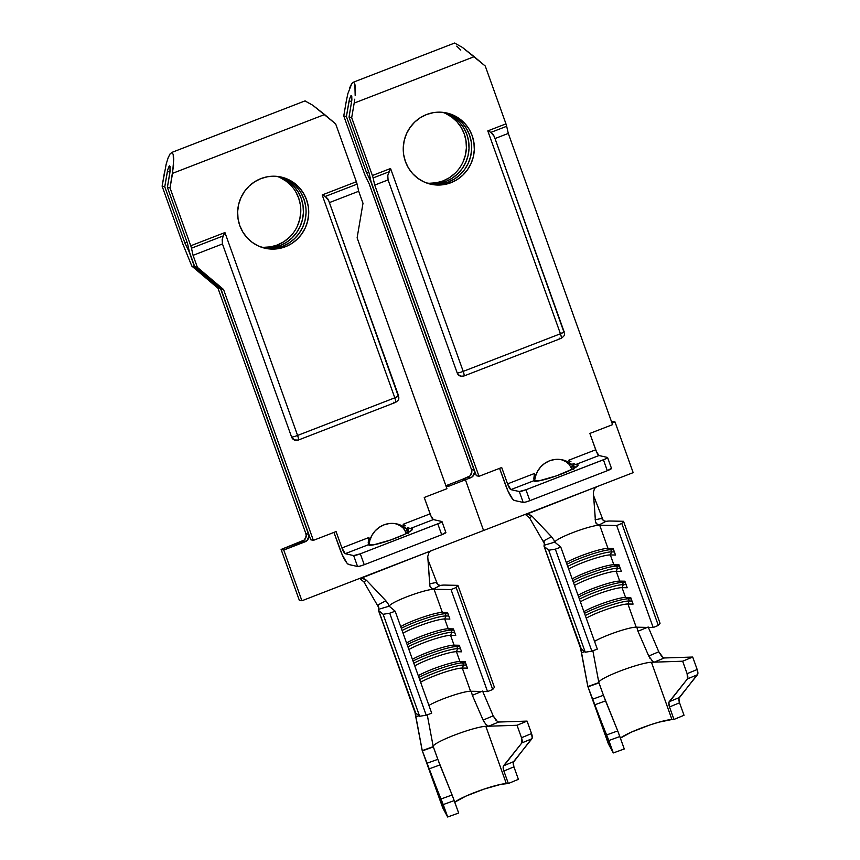 <?xml version="1.0" encoding="UTF-8"?>
<svg xmlns="http://www.w3.org/2000/svg" width="860" height="860" viewBox="0 0 860 860"><rect width="100%" height="100%" fill="white"/><g stroke="black" fill="none" stroke-linecap="round" stroke-linejoin="round"><path stroke-width="1.29" d="M426.904 183.094A36.496 35.507 102.6 0 0 443.072 180.912L445.716 181.503A36.496 35.507 -77.4 0 1 428.194 183.524L438.965 183.374L445.716 181.503L451.994 178.332L457.563 173.967L462.207 168.592L465.744 162.389L468.055 155.617L469.022 148.533L468.635 141.405L466.894 134.504L463.873 128.108L459.681 122.442L454.488 117.745L444.104 112.499A36.496 35.507 -77.4 0 1 469.044 146.125A36.496 35.507 -77.4 0 1 445.716 181.503L443.072 180.912L436.321 182.782L429.366 183.266M429.495 183.9A36.496 35.507 102.6 0 0 448.35 182.094L450.995 182.685A36.496 35.507 -77.4 0 1 430.806 184.223A36.496 35.507 -77.4 0 1 403.308 151.296A36.496 35.507 -77.4 0 1 426.581 114.52L420.303 117.691L414.735 122.055L410.091 127.441L406.543 133.633L404.243 140.406L403.265 147.49L403.662 154.617L405.393 161.519L408.414 167.926L412.606 173.58L417.81 178.278L423.808 181.836L430.387 184.115L437.288 185.04L444.244 184.556L450.995 182.685L457.273 179.514L462.841 175.15L467.485 169.775L471.033 163.572L473.333 156.799L474.312 149.715L473.925 142.588L472.183 135.686L469.162 129.29L464.97 123.625L459.767 118.927L453.768 115.369L447.189 113.09L440.288 112.165L433.332 112.649L426.581 114.52A36.496 35.507 -77.4 0 1 446.77 112.993A36.496 35.507 -77.4 0 1 474.268 145.921A36.496 35.507 -77.4 0 1 450.995 182.685L448.35 182.094L441.599 183.965L434.644 184.448M577.458 464.583L575.738 464.529L598.99 455.531L596.561 451.898L589.853 433.429L612.567 424.646L508.292 133.418L612.567 424.646L589.853 433.429L595.711 449.791L568.772 460.207L569.771 462.992L565.052 460.627L559.914 459.444L554.625 459.519L549.486 460.831L544.778 463.325L540.736 466.862L537.586 471.248L535.5 476.246L534.501 473.462L507.561 483.879L510.829 489.63L519.289 491.522L523.192 502.433L514.344 500.456A15.77 3.064 68.9 0 1 505.508 484.933L499.574 468.345L507.798 490.619L512.582 499.026L514.344 500.456L523.192 502.433L525.686 502.036L529.857 500.66L525.944 489.759L519.289 491.522L510.829 489.63L534.092 480.643L539.112 480.815L556.484 475.849L573.566 468.614L578.113 465.045M349.429 99.373L348.891 101.91L351.783 100.803L348.891 101.91L346.408 116.508L343.763 115.917L346.257 101.319L343.763 115.917L364.468 173.752A5.257 1.021 68.9 0 0 365.511 176.236L369.176 183.836L471.495 469.603L474.139 470.194L370.767 181.503L366.543 172.731L346.408 116.508L343.763 115.917L364.468 173.752A5.257 1.021 -111.1 0 0 365.511 176.236L369.176 183.836L471.495 469.603L471.839 471.85L470.001 475.924L462.766 479.192L468.109 477.128L470.753 477.719L472.645 476.515L474.483 472.441L474.139 470.194L370.767 181.503L366.543 172.731L346.408 116.508L349.429 99.394L350.751 95.954L351.762 96.18L351.869 99.943L349.052 117.1L369.176 173.322L371.036 181.557L476.354 475.709L478.998 476.3L374.723 185.072L373.111 177.945L388.87 171.85L387.796 175.548L388.075 179.912L374.723 185.072L388.075 179.912L457.208 372.971L458.24 374.713L461.798 376.358M651.439 660.308L654.202 662.157L651.439 662.243A29.197 3.687 160.3 0 0 620.769 670.789A29.197 3.687 160.3 0 0 598.796 682.292A29.197 3.687 160.3 0 1 620.769 670.789A29.197 3.687 160.3 0 1 651.439 662.243L682.646 661.211L692.698 657.04L664.296 657.975L654.202 662.157L682.646 661.211L687.118 673.681L687.452 678.895L668.833 702.566L669.499 706.963L673.971 719.444L671.939 719.508A29.197 3.687 -19.7 0 0 644.936 726.7A29.197 3.687 -19.7 0 0 620.393 738.138L631.498 732.075L649.73 725.023L658.889 722.174L671.939 719.508L651.439 662.243L671.939 719.508L673.971 719.444L684.022 715.273L679.55 702.792L678.884 698.395L697.825 673.907L697.17 669.51L687.118 673.681L682.646 661.211L692.698 657.04L697.17 669.51L692.698 657.04L664.286 657.975L654.202 662.157L652.955 661.684L648.741 656.029L637.98 631.251L637.153 628.337L637.797 627.209L636.207 627.176A24.531 3.096 -19.7 0 0 616.384 632.046A24.531 3.096 -19.7 0 0 594.539 641.377A24.531 3.096 -19.7 0 1 616.384 632.046A24.531 3.096 -19.7 0 1 636.207 627.176L627.908 604L633.078 604.107L630.735 597.56L625.564 597.453L622.049 587.638L627.22 587.745L624.876 581.199L619.705 581.091L616.19 571.276L621.361 571.384L619.017 564.837L613.846 564.74L610.331 554.915L615.502 555.022L613.159 548.476L607.988 548.379L599.689 525.191L616.663 525.535L653.181 627.52L636.207 627.176L627.908 604L633.078 604.107L630.735 597.56L625.564 597.453A24.531 3.096 -19.7 0 0 605.741 602.322A24.531 3.096 -19.7 0 0 583.897 611.654A24.531 3.096 160.3 0 1 605.741 602.322A24.531 3.096 160.3 0 1 625.564 597.453L628.402 598.807L629.187 600.989L631.982 601.043L629.187 600.989L627.908 604A24.531 3.096 -19.7 0 0 608.084 608.869A24.531 3.096 -19.7 0 0 586.24 618.2A24.531 3.096 160.3 0 1 608.084 608.869A24.531 3.096 160.3 0 1 627.908 604L629.187 600.989A26.864 3.397 -19.7 0 0 609.052 605.784A26.864 3.397 -19.7 0 0 585.294 615.545A26.864 3.397 160.3 0 1 609.052 605.784A26.864 3.397 160.3 0 1 629.187 600.989L628.402 598.807L631.197 598.861L628.402 598.807A26.864 3.397 -19.7 0 0 608.267 603.602A26.864 3.397 -19.7 0 0 584.51 613.363A26.864 3.397 160.3 0 1 608.267 603.602A26.864 3.397 160.3 0 1 628.402 598.807L625.564 597.453L622.049 587.638L627.22 587.745L624.876 581.199L619.705 581.091A24.531 3.096 -19.7 0 0 599.882 585.961A24.531 3.096 -19.7 0 0 578.038 595.292A24.531 3.096 160.3 0 1 599.882 585.961A24.531 3.096 160.3 0 1 619.705 581.091L622.543 582.446L623.328 584.628L626.123 584.682L623.328 584.628L622.049 587.638A24.531 3.096 -19.7 0 0 602.226 592.508A24.531 3.096 -19.7 0 0 580.382 601.839A24.531 3.096 160.3 0 1 602.226 592.508A24.531 3.096 160.3 0 1 622.049 587.638L623.328 584.628A26.864 3.397 -19.7 0 0 603.193 589.422A26.864 3.397 -19.7 0 0 579.436 599.183A26.864 3.397 160.3 0 1 603.193 589.422A26.864 3.397 160.3 0 1 623.328 584.628L622.543 582.446L625.349 582.5L622.543 582.446A26.864 3.397 -19.7 0 0 602.409 587.24A26.864 3.397 -19.7 0 0 578.651 597.001A26.864 3.397 160.3 0 1 602.409 587.24A26.864 3.397 160.3 0 1 622.543 582.446L619.705 581.091L616.19 571.276L621.361 571.384L619.017 564.837L613.846 564.74A24.531 3.096 -19.7 0 0 594.024 569.6A24.531 3.096 -19.7 0 0 572.179 578.93A24.531 3.096 160.3 0 1 594.024 569.6A24.531 3.096 160.3 0 1 613.846 564.74L616.684 566.084L617.469 568.266L620.264 568.32L617.469 568.266L616.19 571.276A24.531 3.096 -19.7 0 0 596.367 576.146A24.531 3.096 -19.7 0 0 574.523 585.477A24.531 3.096 160.3 0 1 596.367 576.146A24.531 3.096 160.3 0 1 616.19 571.276L617.469 568.266A26.864 3.397 -19.7 0 0 597.334 573.061A26.864 3.397 -19.7 0 0 573.577 582.822A26.864 3.397 160.3 0 1 597.334 573.061A26.864 3.397 160.3 0 1 617.469 568.266L616.684 566.084L619.49 566.138L616.684 566.084A26.864 3.397 -19.7 0 0 596.55 570.879A26.864 3.397 -19.7 0 0 572.792 580.64A26.864 3.397 160.3 0 1 596.55 570.879A26.864 3.397 160.3 0 1 616.684 566.084L613.846 564.74L610.331 554.915L615.502 555.022L613.159 548.476L607.988 548.379A24.531 3.096 -19.7 0 0 588.165 553.238A24.531 3.096 -19.7 0 0 566.321 562.569A24.531 3.096 160.3 0 1 588.165 553.238A24.531 3.096 160.3 0 1 607.988 548.379L610.826 549.723L611.611 551.905L614.405 551.959L611.611 551.905L610.331 554.915A24.531 3.096 -19.7 0 0 590.508 559.785A24.531 3.096 -19.7 0 0 568.664 569.116A24.531 3.096 160.3 0 1 590.508 559.785A24.531 3.096 160.3 0 1 610.331 554.915L611.611 551.905A26.864 3.397 -19.7 0 0 591.476 556.699A26.864 3.397 -19.7 0 0 567.718 566.461A26.864 3.397 160.3 0 1 591.476 556.699A26.864 3.397 160.3 0 1 611.611 551.905L610.826 549.723L613.632 549.776L610.826 549.723A26.864 3.397 -19.7 0 0 590.702 554.517A26.864 3.397 -19.7 0 0 566.933 564.278A26.864 3.397 160.3 0 1 590.702 554.517A26.864 3.397 160.3 0 1 610.826 549.723L607.988 548.379L599.689 525.191A24.531 3.096 -19.7 0 0 595.453 525.686A24.531 3.096 160.3 0 1 599.689 525.191L616.663 525.535L621.801 523.45L616.663 525.535L653.181 627.52L637.797 627.209L637.153 628.337L637.98 631.251L648.193 627.005L637.98 631.251M587.864 686.549L581.553 652.783L584.617 651.676L581.553 652.783L587.864 686.549A40.882 5.16 160.3 0 1 587.832 686.452L608.332 743.717A40.882 5.16 -19.7 0 0 608.375 743.814L587.864 686.549L613.298 752.941L608.375 743.814L587.864 686.549L598.99 682.851L587.864 686.549L598.85 682.582L592.862 650.773L598.85 682.582L603.441 695.278L598.99 682.851L588.014 686.817L592.465 699.245L603.441 695.278L592.465 699.245L594.561 704.867L605.537 700.9L603.441 695.278L617.738 730.925L605.537 700.9L594.561 704.867L608.848 740.514L619.823 736.547L624.274 748.974L613.298 752.941L608.848 740.514L619.823 736.547L617.738 730.925L606.751 734.891L617.738 730.925L624.274 748.974L613.298 752.941L608.375 743.814M687.452 678.895L697.503 674.713L679.217 697.589L669.166 701.76L687.452 678.895L697.503 674.713A5.837 2.118 -112.5 0 0 697.17 669.51L687.118 673.681A5.837 2.118 67.5 0 1 687.452 678.895M684.022 715.273L673.971 719.444L669.499 706.963L679.55 702.792L684.022 715.273M649.945 658.298L648.741 656.029L658.792 651.783L648.375 627.424L658.792 651.783L661.523 656.126M662.995 657.47L664.264 657.986M581.113 649.784L581.263 648.87L585.251 652.213L548.734 550.228L585.251 652.213L591.852 651.149L555.334 549.164L591.852 651.149L597.313 649.128L560.806 547.143L597.313 649.128L591.852 651.149L585.251 652.213L581.263 648.87L581.553 652.783L581.263 648.87L544.219 546.455A36.206 4.579 160.3 0 1 544.014 546.164A36.206 4.579 160.3 0 1 544.273 545.229L544.079 540.66L551.496 536.715L532.039 516.172L529.524 517.849L544.477 543.681L529.524 517.849L525.417 514.495L529.524 517.849L532.039 516.172L551.496 536.715L554.023 540.231L554.42 542.23L555.635 541.09A24.531 3.096 160.3 0 1 572.556 532.716A24.531 3.096 160.3 0 1 595.453 525.686L598.861 525.041L596.12 523.375M660.05 623.285L658.319 625.435L653.181 627.52L658.319 625.435L621.801 523.45L623.532 521.3L621.801 523.45L658.319 625.435L660.05 623.285L623.532 521.3L609.976 521.02L623.532 521.3L660.05 623.285M544.014 546.164L580.532 648.15A36.206 4.579 -19.7 0 0 580.736 648.44L544.219 546.455L548.734 550.228L555.334 549.164L560.806 547.143L555.151 542.423A24.531 3.096 160.3 0 1 555.012 542.23A24.531 3.096 160.3 0 1 555.635 541.09A24.531 3.096 160.3 0 1 572.556 532.716A24.531 3.096 160.3 0 1 595.453 525.686L598.861 525.041L605.988 521.364A36.206 4.579 160.3 0 1 609.976 521.02A36.206 4.579 160.3 0 0 605.988 521.364L598.861 525.041L597.485 524.804L595.496 521.998L593.357 492.447L594.55 488.458L596.947 486.652L633.164 472.645L483.567 530.502L525.127 514.431L528.932 514.291L532.039 516.172L527.502 514.054M494.554 137.234L493.361 134.708L490.92 132.375L506.68 126.28L508.292 133.418L506.68 126.28A5.257 1.021 -111.1 0 0 505.959 123.861L485.255 66.037L505.959 123.861L487.792 130.892L560.441 333.766L463.207 371.38L390.558 168.495L372.391 175.526L351.686 117.691L354.18 103.093L474.193 56.674L462.347 47.375L454.639 43.075L462.347 47.375L485.255 66.037L474.193 56.674L354.18 103.093L351.686 117.691L349.052 117.1L369.176 173.322L371.036 181.557L476.354 475.709L478.998 476.3L374.723 185.072L373.111 177.945A5.257 1.021 -111.1 0 0 372.391 175.526L351.686 117.691L349.052 117.1L351.869 99.943L351.762 96.18L350.751 95.954L351.342 95.567M508.292 133.418L495.027 138.546L508.292 133.418M462.325 123.034L466.518 128.699L469.538 135.095L471.28 141.997L471.667 149.124L470.689 156.208L468.388 162.981L464.851 169.183L460.197 174.558L454.628 178.923L448.35 182.094A36.496 35.507 102.6 0 0 471.667 146.017A36.496 35.507 102.6 0 0 445.437 112.714M368.671 171.914L366.543 172.731L368.671 171.914M483.567 530.502L465.41 479.783L470.753 477.719L465.41 479.783L462.766 479.192L446.738 485.395L462.766 479.192L465.41 479.783L462.766 479.192L465.41 479.783L483.567 530.502L465.41 479.783L449.382 485.986L465.41 479.783L483.567 530.502L431.322 550.712L483.567 530.502M611.675 422.152L614.997 421.927L633.164 472.645L614.997 421.927L612.363 421.335L614.997 421.927A5.837 5.676 -77.4 0 1 611.664 422.152M445.846 113.595L451.855 117.153L457.047 121.851L461.239 127.516L464.26 133.913L466.002 140.814L466.389 147.941L465.41 155.026L463.11 161.798M454.918 173.376L449.35 177.74L443.072 180.912A36.496 35.507 102.6 0 0 466.421 146.221A36.496 35.507 102.6 0 0 442.75 112.337M354.761 99.19L354.18 103.093L354.761 99.19M355.416 88.741L355.169 95.395L354.868 84.13L355.416 88.741M353.611 82.27L354.868 84.13L353.611 82.27L351.837 83.452L353.073 82.323L454.736 43M349.762 87.612L351.837 83.452L347.913 93.514M346.279 101.147L347.848 93.761M570.846 463.733L574.158 466.442L572.394 465.013L574.308 468.206L572.394 465.013L574.158 466.442L573.018 463.239L575.738 464.529A23.36 2.956 160.3 0 1 578.092 464.981A23.36 2.956 160.3 0 1 557.097 475.634A23.36 2.956 160.3 0 1 534.114 480.729A23.36 2.956 160.3 0 1 534.092 480.643L510.829 489.63A5.837 1.139 68.9 0 1 507.561 483.879L501.702 467.517L478.998 476.3L501.702 467.517L507.561 483.879L534.501 473.462L533.845 478.396L534.823 481.138L533.845 478.396L534.038 480.159M564.063 331.637L494.285 136.514L490.92 132.375L506.68 126.28A5.257 1.021 -111.1 0 0 505.959 123.861L487.792 130.892L490.92 132.375L487.792 130.892L560.441 333.766A5.257 0.666 -19.7 0 0 564.192 331.734L560.441 333.766C561.44 336.733 561.623 338.281 561.01 338.41L561.258 338.302M607.59 457.531A5.837 0.742 160.3 0 1 603.419 459.788L607.321 470.7A5.837 0.742 -19.7 0 0 611.503 468.431L607.59 457.531A5.837 0.742 160.3 0 0 607.439 457.434L598.99 455.531L607.439 457.434L605.365 458.982L525.944 489.759L603.419 459.788L607.321 470.7L529.857 500.66L607.321 470.7L611.342 468.334M561.311 459.67L565.826 461.594A23.36 22.726 102.6 0 0 561.075 459.606M561.15 338.399A5.257 1.021 -111.1 0 0 560.441 333.766L463.207 371.38A5.257 1.021 68.9 0 1 463.906 376.013L561.01 338.41A5.257 1.021 -111.1 0 0 561.15 338.399C565.955 334.852 563.88 334.54 564.504 333.712L494.285 136.514M463.906 376.013A5.257 1.021 68.9 0 1 463.766 376.024A5.257 1.021 -111.1 0 0 463.906 376.013A5.257 1.021 -111.1 0 0 463.207 371.38A5.257 0.666 160.3 0 1 457.208 372.971A5.257 5.117 102.6 0 0 460.863 376.239L463.906 376.013M388.075 179.912L457.208 372.971A5.257 0.666 -19.7 0 0 463.207 371.38L390.558 168.495L387.796 175.548L388.075 179.912M373.111 177.945L388.87 171.85L390.558 168.495L372.391 175.526A5.257 1.021 68.9 0 1 373.111 177.945M559.312 338.184A5.257 1.021 -111.1 0 0 559.204 339.109A5.257 1.021 68.9 0 1 559.312 338.184M567.159 462.11L565.816 461.594L569.051 464.25L572.136 469.356A15.77 3.064 68.9 0 1 571.33 467.711L571.309 467.668M534.909 480.084L535.189 481.181L534.909 480.084M534.985 481.589L534.78 479.558L534.985 481.589M534.092 480.643L534.501 473.462L535.5 476.246A23.36 22.726 -77.4 0 1 562.408 459.853A23.36 22.726 -77.4 0 1 569.771 462.992L568.772 460.207L595.711 449.791A5.837 1.139 -111.1 0 0 598.99 455.531L575.738 464.529L573.362 463.529M595.571 522.235L593.357 492.447L594.55 488.458L596.947 486.652L527.008 514.054M593.561 495.564L603.161 520.343L593.561 495.564M595.077 519.848L601.452 518.472L604 520.902L605.988 521.364L603.72 520.741L601.452 518.472L595.077 519.848M555.151 542.423L560.806 547.143L555.334 549.164L548.734 550.228L544.219 546.455A36.206 4.579 160.3 0 1 544.273 545.229L554.42 542.23L555.635 541.09A24.531 3.096 -19.7 0 0 555.151 542.423M456.746 46.128L460.788 50.084M573.706 469.678L572.394 465.013L571.33 467.711L572.394 465.013L568.815 462.938M534.974 479.009L535.5 476.246L534.974 479.009M519.289 491.522L523.192 502.433A5.837 0.742 -19.7 0 0 529.857 500.66L525.944 489.759A5.837 0.742 160.3 0 1 519.289 491.522M611.471 421.594A5.837 5.676 102.6 0 0 612.363 421.335M474.139 470.194A5.837 5.676 -77.4 0 1 470.753 477.719L468.109 477.128A5.837 5.676 102.6 0 0 471.495 469.603L474.139 470.194M570.976 461.723L568.772 460.207L570.976 461.723M551.496 536.715L554.023 540.231L554.42 542.23L544.273 545.229L544.079 540.66L551.496 536.715M648.741 656.029L658.792 651.783L663.038 657.502M669.499 706.963A5.837 2.118 67.5 0 1 669.166 701.76L679.217 697.589A5.837 2.118 -112.5 0 0 679.55 702.792L669.499 706.963M573.416 468.7L572.394 465.013L565.816 461.594M573.018 463.239L574.158 466.442L569.771 462.992M261.279 247.153A36.496 35.507 102.6 0 0 277.447 244.971L280.091 245.562A36.496 35.507 -77.4 0 1 262.569 247.583L273.34 247.433L280.091 245.562L286.369 242.391L291.938 238.026L296.582 232.641L300.129 226.449L302.43 219.676L303.408 212.592L303.01 205.465L301.279 198.563L298.248 192.167L294.066 186.502L288.863 181.804L278.479 176.558A36.496 35.507 -77.4 0 1 303.429 210.184A36.496 35.507 -77.4 0 1 280.091 245.562L277.447 244.971L270.696 246.841L263.74 247.325M263.87 247.959A36.496 35.507 102.6 0 0 282.725 246.153L285.369 246.745A36.496 35.507 -77.4 0 1 265.192 248.282A36.496 35.507 -77.4 0 1 237.682 215.355A36.496 35.507 -77.4 0 1 260.956 178.579L254.678 181.75L249.11 186.115L244.466 191.5L240.929 197.692L238.618 204.465L237.65 211.549L238.037 218.676L239.779 225.578L242.799 231.974L246.981 237.639L252.184 242.337L258.183 245.895L264.762 248.174L271.663 249.099L278.618 248.615L285.369 246.745L291.647 243.573L297.216 239.209L301.86 233.823L305.408 227.631L307.708 220.859L308.686 213.775L308.299 206.647L306.558 199.746L303.537 193.35L299.344 187.684L294.152 182.986L288.143 179.428L281.575 177.149L274.673 176.225L267.707 176.708L260.956 178.579A36.496 35.507 -77.4 0 1 281.145 177.042A36.496 35.507 -77.4 0 1 308.654 209.969A36.496 35.507 -77.4 0 1 285.369 246.745L282.725 246.153L275.985 248.024L269.019 248.508M164.636 171.398L162.121 186.179L182.825 244.003A5.257 1.021 -111.1 0 0 183.857 246.498L191.834 266.106L194.468 266.697L189.125 251.754L184.889 242.993L164.754 186.77L162.121 186.179L166.206 164.013L168.162 157.735L170.183 153.703L171.957 152.532L173.215 154.381L173.763 158.993L172.527 173.354L324.596 114.541L335.658 123.894L356.363 181.729A5.257 1.021 68.9 0 1 357.083 184.148L358.695 191.275L362.995 203.293L357.115 237.833L446.942 488.706L357.115 237.833L362.995 203.293L358.695 191.275L329.401 202.605L358.695 191.275L357.083 184.148A5.257 1.021 -111.1 0 0 356.363 181.729L322.177 194.951L394.815 397.825L297.582 435.44L224.933 232.555L190.748 245.777L170.043 187.953L172.527 173.354L324.596 114.541L312.75 105.243L305.042 100.942L312.75 105.243L335.658 123.894L356.363 181.729L322.177 194.951L325.295 196.435L357.083 184.148L325.295 196.435L322.177 194.951L394.815 397.825A5.257 0.666 -19.7 0 0 398.578 395.793L328.671 200.573L325.295 196.435L327.735 198.767L328.939 201.294M167.786 169.624L167.249 172.172L170.129 171.054L167.249 172.172L164.754 186.77L162.121 186.179L182.825 244.003A5.257 1.021 68.9 0 0 183.857 246.498L191.834 266.106L217.999 288.25L305.88 533.662L306.214 535.909L304.386 539.983L281.113 549.454L299.28 600.172L301.914 600.764L283.757 550.045L307.02 540.574L308.858 536.5L308.514 534.254L220.644 288.842L217.999 288.25L305.88 533.662L308.514 534.254L220.644 288.842L194.468 266.697L189.125 251.754L184.889 242.993L164.754 186.77L167.775 169.646L169.108 166.216L170.119 166.442L169.882 172.763L167.399 187.362L187.534 243.584L189.383 251.819L194.736 266.761L220.912 288.895L310.729 539.768L313.373 540.36L223.546 289.487L220.912 288.895L310.729 539.768L313.373 540.36L223.546 289.487L197.37 267.352L193.07 255.334L191.468 248.196L223.256 235.909L222.17 239.596L222.46 243.971L193.07 255.334L222.46 243.971L291.583 437.031L294.238 439.954L298.151 440.073A5.257 1.021 -111.1 0 0 298.291 440.073A5.257 1.021 68.9 0 1 298.151 440.073M411.832 528.642L410.113 528.588L433.365 519.59L430.946 515.957L424.238 497.488L446.942 488.706L424.238 497.488L430.097 513.85L403.157 524.267L404.146 527.051L399.427 524.686L394.288 523.504L389.01 523.579L383.872 524.89L379.152 527.384L375.111 530.921L371.961 535.307L369.875 540.306L368.875 537.521L341.936 547.938L345.215 553.689L353.664 555.582L357.566 566.493L348.719 564.504A15.77 3.064 68.9 0 1 339.883 548.981L333.949 532.404L342.173 554.678L346.956 563.085L348.719 564.504L357.566 566.493L360.071 566.095L364.231 564.719L360.329 553.808L353.664 555.582L345.215 553.689L368.467 544.692L373.487 544.875L390.859 539.908L404.522 534.383L410.489 531.179L412.488 529.104M454.779 802.187L465.873 796.134L484.105 789.082L500.982 784.32L508.346 783.503L518.397 779.332L513.925 766.851L513.269 762.454L532.211 737.966L531.544 733.569L527.072 721.099L531.544 733.569L521.493 737.74L517.032 725.27L527.072 721.099L498.671 722.034L488.577 726.216L485.814 726.302L506.314 783.567L485.814 726.302A29.197 3.687 160.3 0 0 455.144 734.849A29.197 3.687 160.3 0 0 433.171 746.351A29.197 3.687 160.3 0 1 455.144 734.849A29.197 3.687 160.3 0 1 485.814 726.302L517.032 725.27L527.072 721.099L498.671 722.034L488.577 726.216L517.032 725.27L521.493 737.74L521.827 742.943L503.218 766.625L503.874 771.022L508.346 783.503L506.314 783.567A29.197 3.687 -19.7 0 0 479.31 790.759A29.197 3.687 -19.7 0 0 454.779 802.197M422.249 750.608L415.928 716.842L418.992 715.735L415.928 716.842L422.249 750.608A40.882 5.16 160.3 0 1 422.206 750.511L442.706 807.776A40.882 5.16 -19.7 0 0 442.75 807.873L422.249 750.608L447.673 817L442.75 807.873L422.249 750.608L433.375 746.91L422.249 750.608L433.225 746.641L427.248 714.832L433.225 746.641L437.826 759.337L433.375 746.91L422.389 750.866L426.839 763.304L437.826 759.337L426.839 763.304L428.936 768.926L439.922 764.959L437.826 759.337L452.113 794.984L439.922 764.959L428.936 768.926L443.222 804.573L454.209 800.606L458.659 813.033L447.673 817L443.222 804.573L454.209 800.606L452.113 794.984L441.126 798.951L452.113 794.984L458.659 813.033L447.673 817L442.75 807.873M521.827 742.943L531.878 738.772L513.592 761.648L503.541 765.819L521.827 742.943L531.878 738.772A5.837 2.118 -112.5 0 0 531.544 733.569L521.493 737.74A5.837 2.118 67.5 0 1 521.827 742.943M518.397 779.332L508.346 783.503L503.874 771.022L513.925 766.851L518.397 779.332M485.825 724.367L488.577 726.216L485.825 724.367L483.116 720.089L472.355 695.31L471.527 692.397L472.172 691.268L470.581 691.236A24.531 3.096 -19.7 0 0 450.758 696.105A24.531 3.096 -19.7 0 0 428.914 705.437A24.531 3.096 -19.7 0 1 450.758 696.105A24.531 3.096 -19.7 0 1 470.581 691.236L462.282 668.059L467.453 668.166L465.12 661.62L459.939 661.512L456.423 651.697L461.605 651.805L459.262 645.258L454.08 645.15L450.565 635.336L455.746 635.443L453.403 628.896L448.221 628.789L444.706 618.974L449.887 619.082L447.544 612.535L442.362 612.428L434.063 589.25L451.038 589.595L487.555 691.58L470.581 691.236L462.282 668.059L467.453 668.166L465.12 661.62L459.939 661.512A24.531 3.096 -19.7 0 0 440.116 666.382A24.531 3.096 -19.7 0 0 418.272 675.713A24.531 3.096 160.3 0 1 440.116 666.382A24.531 3.096 160.3 0 1 459.939 661.512L462.777 662.866L463.562 665.049L466.356 665.103L463.562 665.049L462.282 668.059A24.531 3.096 -19.7 0 0 442.459 672.928A24.531 3.096 -19.7 0 0 420.615 682.259A24.531 3.096 160.3 0 1 442.459 672.928A24.531 3.096 160.3 0 1 462.282 668.059L463.562 665.049A26.864 3.397 -19.7 0 0 443.427 669.843A26.864 3.397 -19.7 0 0 419.669 679.604A26.864 3.397 160.3 0 1 443.427 669.843A26.864 3.397 160.3 0 1 463.562 665.049L462.777 662.866L465.582 662.92L462.777 662.866A26.864 3.397 -19.7 0 0 442.653 667.661A26.864 3.397 -19.7 0 0 418.885 677.422A26.864 3.397 160.3 0 1 442.653 667.661A26.864 3.397 160.3 0 1 462.777 662.866L459.939 661.512L456.423 651.697L461.605 651.805L459.262 645.258L454.08 645.15A24.531 3.096 -19.7 0 0 434.268 650.02A24.531 3.096 -19.7 0 0 412.413 659.351A24.531 3.096 160.3 0 1 434.268 650.02A24.531 3.096 160.3 0 1 454.08 645.15L456.918 646.505L457.703 648.687L460.498 648.741L457.703 648.687L456.423 651.697A24.531 3.096 -19.7 0 0 436.6 656.567A24.531 3.096 -19.7 0 0 414.756 665.898A24.531 3.096 160.3 0 1 436.6 656.567A24.531 3.096 160.3 0 1 456.423 651.697L457.703 648.687A26.864 3.397 -19.7 0 0 437.568 653.482A26.864 3.397 -19.7 0 0 413.81 663.243A26.864 3.397 160.3 0 1 437.568 653.482A26.864 3.397 160.3 0 1 457.703 648.687L456.918 646.505L459.724 646.559L456.918 646.505A26.864 3.397 -19.7 0 0 436.794 651.299A26.864 3.397 -19.7 0 0 413.026 661.061A26.864 3.397 160.3 0 1 436.794 651.299A26.864 3.397 160.3 0 1 456.918 646.505L454.08 645.15L450.565 635.336L455.746 635.443L453.403 628.896L448.221 628.789A24.531 3.096 -19.7 0 0 428.409 633.659A24.531 3.096 -19.7 0 0 406.565 642.99A24.531 3.096 160.3 0 1 428.409 633.659A24.531 3.096 160.3 0 1 448.221 628.789L451.059 630.143L451.844 632.326L454.65 632.38L451.844 632.326L450.565 635.336A24.531 3.096 -19.7 0 0 430.752 640.205A24.531 3.096 -19.7 0 0 408.909 649.537A24.531 3.096 160.3 0 1 430.752 640.205A24.531 3.096 160.3 0 1 450.565 635.336L451.844 632.326A26.864 3.397 -19.7 0 0 431.709 637.12A26.864 3.397 -19.7 0 0 407.952 646.881A26.864 3.397 160.3 0 1 431.709 637.12A26.864 3.397 160.3 0 1 451.844 632.326L451.059 630.143L453.865 630.197L451.059 630.143A26.864 3.397 -19.7 0 0 430.935 634.938A26.864 3.397 -19.7 0 0 407.167 644.699A26.864 3.397 160.3 0 1 430.935 634.938A26.864 3.397 160.3 0 1 451.059 630.143L448.221 628.789L444.706 618.974L449.887 619.082L447.544 612.535L442.362 612.428A24.531 3.096 -19.7 0 0 422.55 617.297A24.531 3.096 -19.7 0 0 400.706 626.628A24.531 3.096 160.3 0 1 422.55 617.297A24.531 3.096 160.3 0 1 442.362 612.428L445.2 613.782L445.985 615.964L448.791 616.018L445.985 615.964L444.706 618.974A24.531 3.096 -19.7 0 0 424.894 623.844A24.531 3.096 -19.7 0 0 403.05 633.175A24.531 3.096 160.3 0 1 424.894 623.844A24.531 3.096 160.3 0 1 444.706 618.974L445.985 615.964A26.864 3.397 -19.7 0 0 425.85 620.759A26.864 3.397 -19.7 0 0 402.093 630.52A26.864 3.397 160.3 0 1 425.85 620.759A26.864 3.397 160.3 0 1 445.985 615.964L445.2 613.782L448.006 613.836L445.2 613.782A26.864 3.397 -19.7 0 0 425.077 618.576A26.864 3.397 -19.7 0 0 401.308 628.337A26.864 3.397 160.3 0 1 425.077 618.576A26.864 3.397 160.3 0 1 445.2 613.782L442.362 612.428L434.063 589.25A24.531 3.096 -19.7 0 0 429.828 589.745A24.531 3.096 160.3 0 1 434.063 589.25L451.038 589.595L456.176 587.509L451.038 589.595L487.555 691.58L472.172 691.268L471.527 692.397L472.355 695.31L482.578 691.064L472.355 695.31M484.32 722.346L483.116 720.089L493.178 715.842L482.75 691.483L493.178 715.842L495.897 720.175M497.37 721.529L498.639 722.034M415.487 713.843L415.638 712.929L419.637 716.272L383.119 614.287L419.637 716.272L426.227 715.197L389.72 613.212L426.227 715.197L431.698 713.187L395.181 611.202L431.698 713.187L426.227 715.197L419.637 716.272L415.638 712.929L415.928 716.842L415.638 712.929L378.604 610.514A36.206 4.579 160.3 0 1 378.389 610.224A36.206 4.579 160.3 0 1 378.647 609.288L378.454 604.72L385.871 600.774L366.414 580.231L363.898 581.908L378.851 607.74L363.898 581.908L359.792 578.554L363.898 581.908L366.414 580.231L385.871 600.774L388.397 604.279L388.795 606.289L390.01 605.15A24.531 3.096 160.3 0 1 406.93 596.775A24.531 3.096 160.3 0 1 429.828 589.745L433.236 589.1L430.494 587.434M494.425 687.344L492.694 689.494L487.555 691.58L492.694 689.494L456.176 587.509L457.918 585.359L456.176 587.509L492.694 689.494L494.425 687.344L457.918 585.359L444.351 585.079L457.918 585.359L494.425 687.344M378.389 610.224L414.907 712.209A36.206 4.579 -19.7 0 0 415.122 712.488L378.604 610.514L383.119 614.287L389.72 613.212L395.181 611.202L389.526 606.483A24.531 3.096 160.3 0 1 389.387 606.289A24.531 3.096 160.3 0 1 390.01 605.15A24.531 3.096 160.3 0 1 406.93 596.775A24.531 3.096 160.3 0 1 429.828 589.745L433.236 589.1L440.363 585.413A36.206 4.579 160.3 0 1 444.351 585.079A36.206 4.579 160.3 0 0 440.363 585.413L433.236 589.1L431.87 588.863L429.871 586.058L427.742 556.506L428.936 552.518L431.322 550.712L301.914 600.764L359.502 578.49L363.307 578.339L366.414 580.231L361.888 578.113M300.892 192.758L303.913 199.154L305.655 206.056M306.042 213.183L305.074 220.267L302.763 227.04L299.226 233.232L294.582 238.618L289.014 242.982L282.725 246.153A36.496 35.507 102.6 0 0 306.042 210.076A36.496 35.507 102.6 0 0 279.812 176.773M169.108 166.216L169.7 165.819L169.108 166.216M187.018 242.165L184.889 242.993L187.018 242.165M446.05 486.212L449.382 485.986L446.738 485.395L449.382 485.986A5.837 5.676 -77.4 0 1 446.05 486.201M280.22 177.654L286.229 181.213L291.422 185.91M295.614 191.576L298.635 197.972L300.377 204.874M300.763 212.001L299.785 219.085L297.485 225.857M289.293 237.435L283.725 241.8L277.447 244.971A36.496 35.507 102.6 0 0 300.796 210.281A36.496 35.507 102.6 0 0 277.124 176.397M305.139 100.856L171.419 152.575L173.215 154.381L173.526 165.657L170.043 187.953L167.399 187.362L187.534 243.584L189.383 251.819L194.736 266.761L197.37 267.352L193.07 255.334L191.468 248.196L223.256 235.909L222.17 239.596L222.46 243.971L291.583 437.031A5.257 5.117 102.6 0 0 295.238 440.298L298.291 440.073A5.257 1.021 -111.1 0 0 297.582 435.44A5.257 1.021 68.9 0 1 298.291 440.073L395.632 402.362M405.232 527.793L408.532 530.491L406.769 529.072L408.683 532.265L406.769 529.072L408.532 530.491L407.393 527.298L410.113 528.588A23.36 2.956 160.3 0 1 412.467 529.04A23.36 2.956 160.3 0 1 391.472 539.682A23.36 2.956 160.3 0 1 368.488 544.778A23.36 2.956 160.3 0 1 368.467 544.692L345.215 553.689A5.837 1.139 68.9 0 1 341.936 547.938L336.077 531.577L313.373 540.36L336.077 531.577L341.936 547.938L368.875 537.521L368.22 542.456L369.198 545.197L368.22 542.456L368.424 544.219M441.975 521.59A5.837 0.742 160.3 0 1 437.794 523.847L441.696 534.759A5.837 0.742 -19.7 0 0 445.878 532.49L441.975 521.59A5.837 0.742 160.3 0 0 441.814 521.482L433.365 519.59L441.814 521.482L439.739 523.041L360.329 553.808L437.794 523.847L441.696 534.759L364.231 564.719L441.696 534.759L445.716 532.394M395.697 523.729L400.201 525.654A23.36 22.726 102.6 0 0 395.45 523.665M398.438 395.697L394.815 397.825C395.815 400.792 395.998 402.34 395.385 402.469A5.257 1.021 -111.1 0 0 395.525 402.458C400.33 398.911 398.255 398.599 398.879 397.771L328.671 200.573M395.525 402.458A5.257 1.021 -111.1 0 0 394.815 397.825L297.582 435.44A5.257 0.666 160.3 0 1 291.583 437.031A5.257 0.666 -19.7 0 0 297.582 435.44L224.933 232.555L223.256 235.909L224.933 232.555L190.748 245.777A5.257 1.021 68.9 0 1 191.468 248.196A5.257 1.021 -111.1 0 0 190.748 245.777L170.043 187.953L167.399 187.362L170.215 170.194L169.7 165.819M393.687 402.243A5.257 1.021 -111.1 0 0 393.579 403.168A5.257 1.021 68.9 0 1 393.687 402.243M401.534 526.169L400.201 525.654L403.437 528.309L406.522 533.415A15.77 3.064 68.9 0 1 405.705 531.76L406.769 529.072L403.19 526.997M369.284 544.144L369.563 545.24L369.284 544.144M369.359 545.649L369.166 543.617L369.359 545.649M368.467 544.692L368.875 537.521L369.875 540.306A23.36 22.726 -77.4 0 1 396.783 523.912A23.36 22.726 -77.4 0 1 404.146 527.051L403.157 524.267L430.097 513.85A5.837 1.139 -111.1 0 0 433.365 519.59L410.113 528.588L407.748 527.578M283.757 550.045L281.113 549.454L302.483 541.187L305.128 541.779L283.757 550.045L281.113 549.454L299.28 600.172L301.914 600.764L283.757 550.045M429.957 586.284L427.742 556.506L428.936 552.518L431.322 550.712L361.394 578.113M427.936 559.624L437.546 584.402L427.936 559.624M429.462 583.908L435.827 582.532L438.374 584.961L440.363 585.413L438.106 584.8L435.827 582.532L429.462 583.908M389.526 606.483L395.181 611.202L389.72 613.212L383.119 614.287L378.604 610.514A36.206 4.579 160.3 0 1 378.647 609.288L388.795 606.289L390.01 605.15A24.531 3.096 -19.7 0 0 389.526 606.483M369.348 543.068L369.875 540.306L369.348 543.068M405.705 531.76L406.769 529.072L408.081 533.737M353.664 555.582L357.566 566.493A5.837 0.742 -19.7 0 0 364.231 564.719L360.329 553.808A5.837 0.742 160.3 0 1 353.664 555.582M445.846 485.653A5.837 5.676 102.6 0 0 446.738 485.395M308.514 534.254A5.837 5.676 -77.4 0 1 305.128 541.779L302.483 541.187A5.837 5.676 102.6 0 0 305.88 533.662L308.514 534.254M405.35 525.783L403.157 524.267L405.35 525.783M385.871 600.774L388.397 604.279L388.795 606.289L378.647 609.288L378.454 604.72L385.871 600.774M483.116 720.089L493.178 715.842L497.413 721.562M503.874 771.022A5.837 2.118 67.5 0 1 503.541 765.819L513.592 761.648A5.837 2.118 -112.5 0 0 513.925 766.851L503.874 771.022M407.79 532.748L406.769 529.072L400.201 525.654M407.393 527.298L408.532 530.491L404.146 527.051M168.119 157.864L170.183 153.703L171.957 152.532M197.37 267.352L223.546 289.487L220.912 288.895L194.736 266.761L197.37 267.352M217.999 288.25L191.834 266.106L194.468 266.697L220.644 288.842L217.999 288.25M587.799 686.355L580.79 649.526M535.285 481.191L534.909 479.987M422.174 750.414L415.165 713.585M369.66 545.251L369.295 544.047"/></g></svg>

